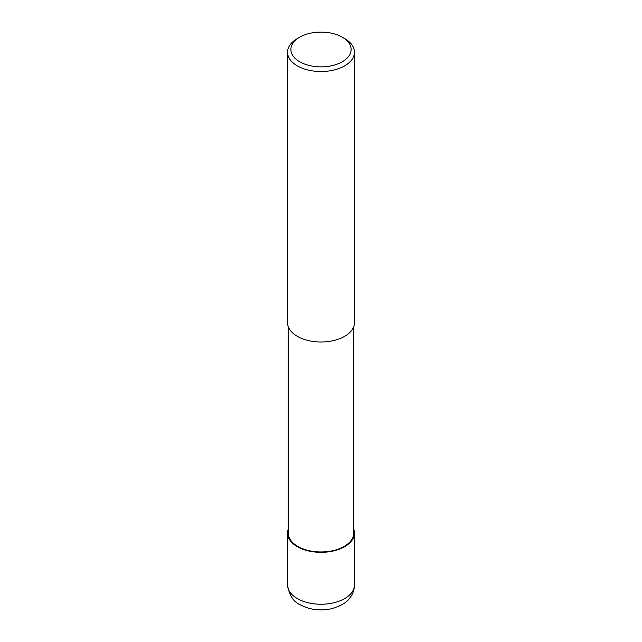 <?xml version="1.0" encoding="UTF-8"?>
<svg xmlns="http://www.w3.org/2000/svg" width="642" height="642" viewBox="0 0 642 642"><rect width="100%" height="100%" fill="white"/><g stroke="black" fill="none" stroke-linecap="round" stroke-linejoin="round"><path stroke-width="0.96" d="M353.79 529.177A33.456 19.316 180 0 1 354.456 533.021A33.456 19.316 180 0 1 344.658 546.679A33.456 19.316 180 0 1 308.2 550.868A33.456 19.316 180 0 1 287.544 533.021A33.456 19.316 180 0 1 288.21 529.177M353.79 326.513L353.79 533.021A32.79 18.931 180 0 1 344.184 546.406A32.79 18.931 180 0 1 308.449 550.515A32.79 18.931 180 0 1 288.21 533.021L288.21 326.513M342.29 37.196L344.658 38.56A33.456 19.316 180 0 1 354.456 52.219A33.456 19.316 180 0 1 344.658 65.877A33.456 19.316 180 0 1 308.2 70.066A33.456 19.316 180 0 1 287.544 52.219A33.456 19.316 180 0 1 297.342 38.56L299.71 37.196A30.11 17.382 180 0 1 342.29 37.196A30.11 17.382 180 0 1 342.29 61.776A30.11 17.382 180 0 1 299.71 61.776A30.11 17.382 180 0 1 299.71 37.196L297.342 38.56M354.456 52.219L354.456 322.669A33.456 19.316 180 0 1 344.658 336.328A33.456 19.316 180 0 1 308.2 340.517A33.456 19.316 180 0 1 287.544 322.669L287.544 52.219M354.456 533.021L354.456 584.926A33.456 19.316 180 0 1 344.658 598.585A33.456 19.316 180 0 1 297.342 598.585A33.456 19.316 180 0 1 287.544 584.926L287.544 533.021M354.456 584.926C354.376 589.854 352.795 594.243 349.713 598.103C346.704 602.669 340.348 606.273 330.63 608.913C319.572 611.072 309.396 609.675 300.111 604.716C293.29 601.739 289.101 595.142 287.544 584.926"/></g></svg>

